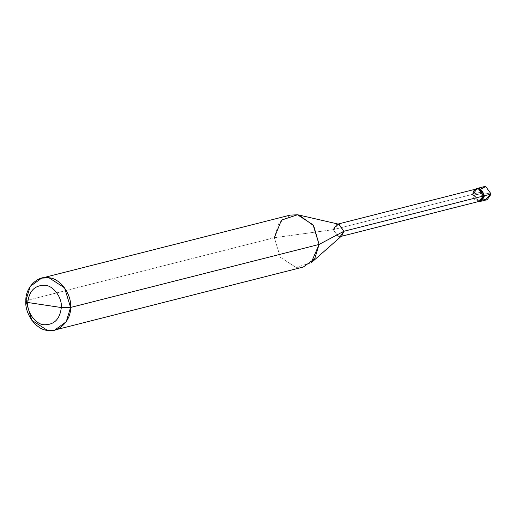 <?xml version="1.0" encoding="UTF-8"?>
<svg xmlns="http://www.w3.org/2000/svg" width="517" height="517" viewBox="0 0 517 517"><rect width="100%" height="100%" fill="white"/><g stroke="black" fill="none" stroke-linecap="round" stroke-linejoin="round"><path stroke-width="0.39" stroke-dasharray="2.58 1.94" d="M487.201 199.678L485.366 199.769L479.97 192.35L491.15 194.037L479.97 192.35L473.533 193.978L484.72 195.665L473.533 193.978L475.892 189.08M481.03 188.821L479.97 192.35L483.66 199.194M477.029 188.472L473.533 193.978L484.72 195.665L473.533 193.978L477.482 188.337L473.533 193.978L478.929 201.397L480.306 201.404L478.929 201.397L473.533 193.978L478.929 201.397L480.771 201.313L478.929 201.397L473.533 193.978L479.97 192.35L483.912 186.702M479.77 201.223L478.025 201.3L472.616 194.218L474.974 189.312L472.616 194.218L473.533 193.978L472.616 194.218L478.102 201.643L472.893 194.256C472.364 202.27 483.576 203.957 483.518 195.859M341.97 235.642L338.37 236.715L333.239 229.664L472.893 194.256L333.239 229.664L338.37 236.715L341.149 236.372M303.298 267.03L295.937 267.373L280.35 257.292L274.353 237.704L333.239 229.664L274.353 237.704L280.35 257.292L295.937 267.373L311.118 262.862M274.353 237.704L25.85 300.713L274.353 237.704L278.721 223.409L290.14 215.117M472.893 194.256L476.648 188.892M333.239 229.664L339.094 224.288M338.021 224.042L336.987 224.3"/><path stroke-width="0.78" d="M475.892 189.08L479.324 188.246L484.72 195.665L491.15 194.037L487.201 199.678L480.771 201.313L484.72 195.665L480.306 201.404L484.72 195.665L479.324 188.246L477.482 188.337L479.324 188.246L484.72 195.665L480.771 201.313L479.854 201.546L483.802 195.898L484.72 195.665L479.324 188.246L477.029 188.472M483.66 199.194L485.366 199.769L491.15 194.037L485.754 186.618L481.03 188.821M340.115 236.631L343.863 231.267L483.802 195.898L478.406 188.479L476.564 188.569L483.912 186.702L485.754 186.618L491.15 194.037L483.802 195.898L478.102 201.643L479.854 201.546M476.564 188.569L474.974 189.312L478.406 188.479L483.802 195.898L343.863 231.267L319.086 244.444L70.583 307.447L64.58 287.866L48.999 277.784L41.631 278.127L30.219 286.418L25.85 300.713L27.769 302.49C29.185 290.754 34.975 285.022 45.128 285.287C53.451 285.655 62.357 297.895 61.316 307.537L27.769 302.49C26.729 312.132 35.628 324.372 43.958 324.741C54.111 325.006 59.894 319.273 61.316 307.537L70.583 307.447L319.086 244.444L343.863 231.267L341.97 235.642L311.118 262.862L319.086 244.444L314.717 258.739L303.298 267.03L54.796 330.033L66.215 321.742L70.583 307.447C71.197 320.611 58.466 333.226 47.435 330.382C36.332 329.891 24.467 313.573 25.85 300.713L31.847 320.301L47.435 330.382L54.796 330.033M338.021 224.042L476.648 188.892L478.393 188.808L483.518 195.859L479.77 201.223L341.149 236.372M61.316 307.537C59.894 319.273 54.111 325.006 43.958 324.741C35.628 324.372 26.729 312.132 27.769 302.49L61.316 307.537C62.357 297.895 53.451 285.655 45.128 285.287C34.975 285.022 29.185 290.754 27.769 302.49L25.85 300.713C25.236 287.549 37.967 274.941 48.999 277.784C60.095 278.275 71.966 294.587 70.583 307.447L61.316 307.537M483.518 195.859C484.048 187.845 472.842 186.159 472.893 194.256M41.631 278.127L290.14 215.117L297.501 214.775L313.089 224.856L319.086 244.444L313.664 225.683L299 215.059L339.094 224.288L343.863 231.267L338.738 224.223L336.987 224.3L333.239 229.664M299 215.059L297.501 214.775L281.455 220.093L274.353 237.704"/></g></svg>
